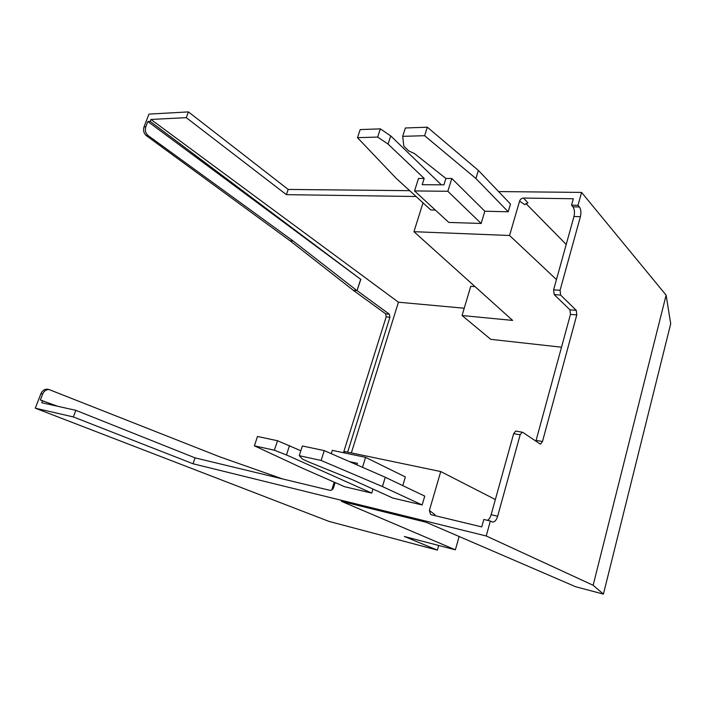 <?xml version="1.0" encoding="UTF-8"?>
<svg xmlns="http://www.w3.org/2000/svg" width="706" height="706" viewBox="0 0 706 706"><rect width="100%" height="100%" fill="white"/><g stroke="black" fill="none" stroke-linecap="round" stroke-linejoin="round"><path stroke-width="1.06" d="M435.337 210.053L430.792 209.947L396.26 178.406L357.483 137.67L360.192 129.577L380.375 128.863L390.727 135.914L441.338 184.822M498.568 191.573L581.576 192.411L578.002 205.296L579.405 206.955C580.985 209.338 581.32 212.577 580.411 216.671L560.07 290.307L560.617 295.073L576.281 310.358L576.784 314.938L542.49 441.524L540.522 444.083L540.046 443.933L522.758 432.328L516.068 431.11M416.072 196.506L286.38 194.653L288.189 189.437L409.683 190.673M519.59 201.086L524.708 204.616L527.956 202.86L523.508 198.042C521.628 198.201 520.322 199.216 519.59 201.086L509.564 235.486L413.954 231.692L423.009 202.843M523.508 198.042L573.325 198.748L571.533 205.172L578.002 205.296M510.473 204.043L508.205 211.782L475.915 178.512L478.377 170.411L510.473 204.043M357.483 137.67L377.666 137.079L388.053 144.077L424.191 178.441L418.508 178.441L414.546 190.938L448.795 222.425L481.157 223.467L484.819 211.226L508.205 211.782M377.666 137.079L380.375 128.863M388.053 144.077L390.727 135.914M424.191 178.441L422.214 184.716L443.924 184.84L445.901 178.477L451.805 178.477L447.842 191.282L481.157 223.467M286.38 194.653L186.26 117.655L188.431 111.901L148.966 114.107L144.033 126.859L145.815 126.78C144.818 130.081 145.48 132.931 147.792 135.331L145.983 135.393C143.689 133.002 143.036 130.16 144.033 126.859M288.189 189.437L188.431 111.901M561.526 347.202L490.767 339.339L462.068 315.52L512.635 320.418L413.954 231.692M556.46 279.558L509.564 235.486M525.908 203.496L566.212 244.461M571.533 205.172L572.945 206.823L579.405 206.955M445.901 178.477L414.484 153.564L408.792 150.969L403.823 146.16L402.676 136.346L405.394 127.98L427.342 127.204L478.377 170.411M484.819 211.226L451.805 178.477M402.676 136.346L424.633 135.702L475.915 178.512M414.546 190.938L447.842 191.282M535.898 441.144L570.466 314.373L569.954 309.81L554.175 294.579L560.617 295.073M572.945 206.823C574.543 209.205 574.887 212.427 573.978 216.504L553.61 289.831L554.175 294.579M147.792 135.331L293.105 240.949L356.998 290.66L360.669 279.302L147.836 121.529L150.193 121.414L150.952 119.455L186.26 117.655M147.836 121.529L145.815 126.78M351.341 452.908L398.449 302.203L150.952 119.455M462.068 315.52L470.743 286.318L475.076 286.645M424.633 135.702L427.342 127.204M150.193 121.414L360.669 279.302M145.983 135.393L290.078 240.799L293.105 240.949M290.078 240.799L353.335 290.342L356.98 290.651M356.998 290.66L360.837 279.311M343.478 452.714L386.182 316.862L385.617 313.808L353.335 290.342M347.643 452.131L389.924 317.25L389.35 314.188L357.165 290.678M254.372 445.821L274.378 450.216L286.459 454.946L371.727 493.097L344.51 486.69L302.821 468.36L254.372 445.821L257.487 436.493L277.511 440.729L300.835 450.746M495.356 499.539L440.738 471.555L429.389 510.473L430.598 514.445L431.384 514.78L481.739 526.905L483.813 519.475L490.361 521.019L486.213 535.978L193.038 463.763L73.362 416.937L35.3 408.192L40.913 393.674L42.634 394.045L40.33 399.993L57.715 406.294M440.738 471.555L344.89 451.558L344.457 452.925M193.038 463.763L195.077 457.867L329.887 490.335C331.538 490.52 332.755 489.629 333.55 487.661L335.147 482.569M331.273 453.667L332.314 450.375L365.593 457.356L405.368 476.947L402.773 485.622M385.273 477.256L424.747 496.133L422.153 504.966L382.44 486.566L321.106 460.462L324.257 450.604L385.273 477.256L382.44 486.566M321.106 460.462L299.238 455.67L302.724 459.244L308.84 462.006L352.365 479.692L392.889 498.074L422.153 504.966M372.962 489.037L371.727 493.097M286.459 454.946L289.531 445.539M274.378 450.216L277.511 440.729M195.077 457.867L75.86 410.336L73.362 416.937M429.389 510.482L434.79 514.568L435.064 515.662M490.361 521.019L492.338 521.972M349.514 461.636L357.439 463.348L356.962 464.892M299.238 455.67L302.38 445.98L324.257 450.604M365.593 457.356L362.513 467.319M492.726 522.061C494.8 522.008 496.442 520.057 497.659 516.21L491.147 514.7C490.273 517.613 489.029 519.484 487.396 520.322M497.659 516.21L520.154 434.79L522.219 432.16M491.147 514.7L513.659 433.66L515.724 431.057M35.3 408.192L329.084 521.434L437.349 550.106L404.37 536.498L455.37 549.824L341.404 501.331L426.124 522.263L575.664 586.748L603.418 594.099L670.7 323.772L666.12 295.161L593.137 585.265L486.213 535.978M455.37 549.824L459.147 536.498M437.349 550.106L438.682 545.464M75.86 410.336L41.742 402.729L42.598 400.496M42.634 394.045C44.001 391 46.137 389.491 49.014 389.535L219.416 456.711L282.435 478.906M48.158 389.333L47.267 389.174C44.407 389.13 42.281 390.63 40.913 393.674M666.12 295.161L581.576 192.411M331.758 489.999L334.22 482.163M398.449 302.203L464.23 308.231M593.137 585.265L603.418 594.099M569.954 309.81L576.281 310.358M553.61 289.831L560.07 290.307M573.978 216.504L580.411 216.671M385.617 313.808L389.35 314.188M513.659 433.66L520.154 434.79M386.182 316.862L389.924 317.25M536.136 440.412L542.49 441.524M570.466 314.373L576.784 314.938M431.251 514.745L430.598 514.445M47.267 389.174L49.023 389.535"/></g></svg>
